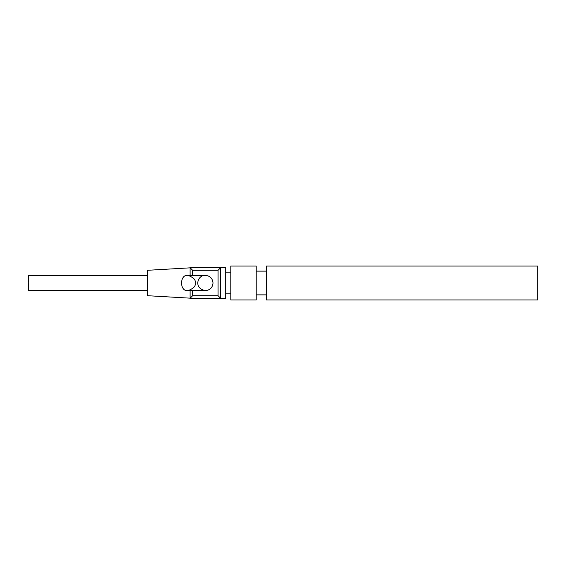 <?xml version="1.0" encoding="UTF-8"?>
<svg xmlns="http://www.w3.org/2000/svg" width="566" height="566" viewBox="0 0 566 566"><rect width="100%" height="100%" fill="white"/><g stroke="black" fill="none" stroke-linecap="round" stroke-linejoin="round"><path stroke-width="0.85" d="M266.395 266.041L266.395 299.959L537.7 299.959L537.7 266.041L266.395 266.041M256.221 266.041L256.221 299.959L256.221 266.041L230.794 266.041L230.794 299.959L256.221 299.959L230.794 299.959L230.794 266.041L256.221 266.041M190.098 275.373L190.098 267.739L225.707 267.739L225.707 298.261L225.707 267.739L220.62 267.739L220.62 298.261L190.098 298.261L190.098 290.627M190.098 267.838L147.705 270.286L147.705 295.714L190.098 298.162M147.705 275.373L28.519 275.373L28.3 282.781L28.519 290.627L147.705 290.627M195.037 283C196.069 285.858 193.749 288.405 188.082 290.627C179.394 291.985 179.394 274.015 188.082 275.373C193.749 277.595 196.069 280.142 195.037 283M205.359 275.373L188.082 275.373M190.098 298.261L192.638 295.714L218.073 295.714L220.62 298.261L225.707 298.261L220.62 298.261M220.62 267.739L218.073 270.286L192.638 270.286L190.098 267.739M192.638 270.286L192.638 275.373M192.638 290.627L192.638 295.714M218.073 295.714L218.073 270.286M256.221 294.872L266.395 294.872M256.221 271.128L266.395 271.128M225.707 293.174L230.794 293.174L225.707 293.174M225.707 272.826L230.794 272.826L225.707 272.826M188.082 290.627L205.394 290.627C192.985 288.327 197.789 274.588 205.394 275.373C210.021 275.826 212.561 278.373 213.021 283C212.561 287.627 210.021 290.174 205.394 290.627L205.359 290.627"/></g></svg>
